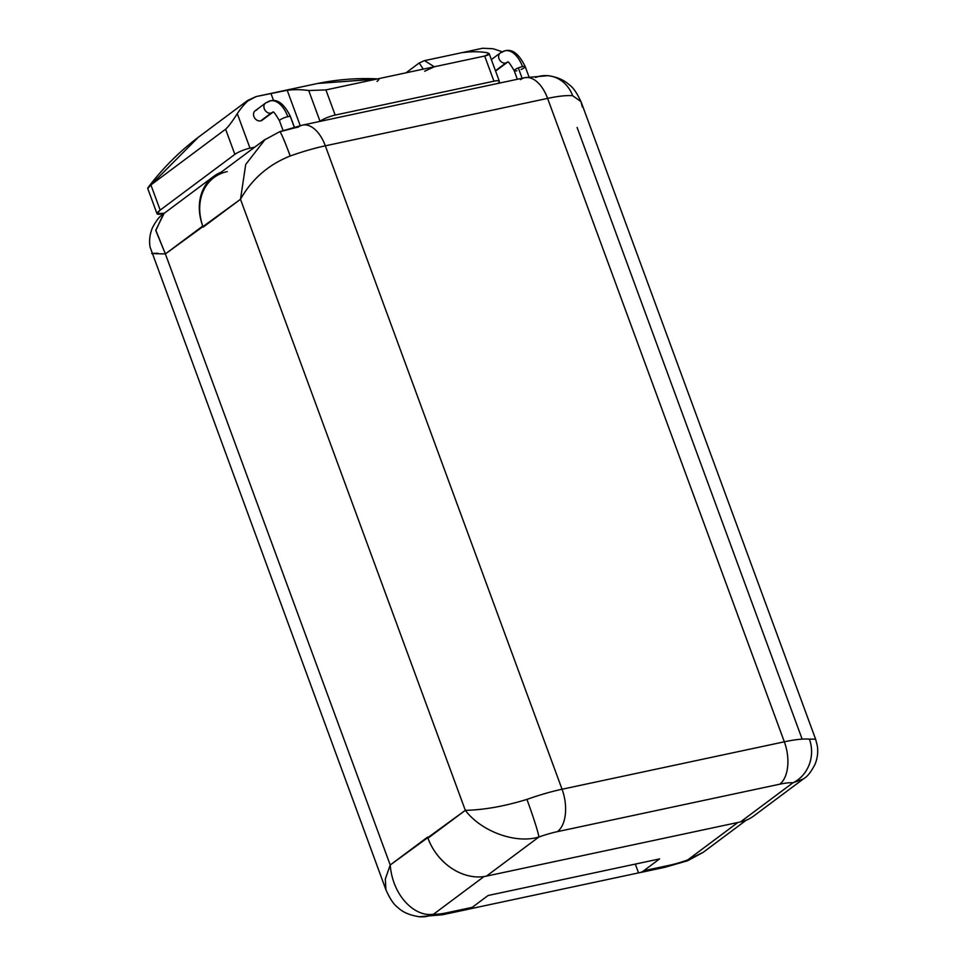 <?xml version="1.0" encoding="UTF-8"?>
<svg xmlns="http://www.w3.org/2000/svg" width="965" height="965" viewBox="0 0 965 965"><rect width="100%" height="100%" fill="white"/><g stroke="black" fill="none" stroke-linecap="round" stroke-linejoin="round"><path stroke-width="1.45" d="M163.411 213.904L213.603 176.462A50.88 40.892 53.3 0 1 221.033 172.289A50.88 40.892 53.3 0 0 202.747 226.051A50.88 40.892 -126.7 0 1 227.233 171.601M378.003 78.925L317.811 83.448L376.29 79.166L325.905 89.914L308.716 90.529L320.03 121.288A11.737 2.425 159.8 0 1 335.169 115.076L325.905 89.914L335.169 115.076L493.947 81.193L484.683 56.03L434.298 66.778L376.29 79.166L434.298 66.778L424.648 71.229L434.298 66.778L484.683 56.03L493.947 81.193A11.737 2.425 159.8 0 1 499.363 81.325A11.737 2.425 159.8 0 1 497.868 83.34L497.868 83.34A11.737 2.425 159.8 0 0 493.947 81.193L335.169 115.076A11.737 2.425 159.8 0 0 320.03 121.288L308.716 90.529A250.755 140.034 -102 0 0 287.196 90.264L270.948 93.412L273.59 100.601L270.948 93.412L256.135 96.572L287.196 90.264A250.755 140.034 78 0 1 308.716 90.529L325.905 89.914L376.29 79.166C379.534 78.442 379.776 79.19 377.013 81.386M147.778 188.078L150.914 184.942L160.178 210.105L234.857 154.376A11.737 2.425 159.8 0 1 249.995 148.164L254.724 147.162L249.995 148.164A11.737 2.425 159.8 0 0 234.857 154.376L160.178 210.105C155.594 213.735 156.004 214.99 161.396 213.832L164.364 213.193L157.018 213.711L160.178 210.105L150.914 184.942L225.605 129.214C228.283 126.885 232.179 121.699 237.293 113.653A106.307 85.427 -126.7 0 1 247.8 100.975L256.135 96.572L247.8 100.975A106.307 85.427 53.3 0 0 237.293 113.653L249.995 148.164L237.293 113.653C232.179 121.699 228.283 126.885 225.605 129.214L234.857 154.376L225.605 129.214L150.914 184.942L147.766 188.561L157.018 213.711M213.603 176.462A50.88 40.892 53.3 0 0 202.747 226.051L165.389 253.928L155.799 230.611L163.423 213.892M535.611 77.453A33.268 29.867 95.2 0 1 547.999 75.692C556.829 76.886 563.862 79.866 569.097 84.655C573.198 87.429 577.299 93.424 581.4 102.652L815.558 739.045L817.234 745.438C818.308 751.602 817.584 757.863 815.075 764.232C811.107 771.867 807.379 776.644 803.905 778.538L753.725 815.98A50.88 40.892 -126.7 0 1 740.493 821.927L792.928 782.796A37.189 7.672 159.8 0 0 779.708 784.207L557.42 831.637A33.268 18.576 -102 0 0 562.052 789.237L784.34 741.808A70.457 14.523 -20.2 0 1 809.394 739.142L815.522 739.118L809.394 739.142A70.457 14.523 159.8 0 0 784.34 741.808A33.268 18.576 78 0 1 779.708 784.207L557.42 831.637A37.189 7.672 159.8 0 0 538.88 837.005L486.444 876.124L740.493 821.927L486.444 876.124A50.88 40.892 -126.7 0 1 427.965 838.211L465.323 810.335L240.49 199.272L245.701 164.472L265.182 139.37L245.701 164.472L240.49 199.272L165.389 253.928L390.222 864.99L465.323 810.335L240.49 199.272L203.145 227.137L202.747 226.051A50.88 40.892 -126.7 0 1 214.001 177.536L264.181 140.094L279.766 131.674A33.268 1.725 -109.6 0 0 279.766 131.686A33.268 1.725 -109.6 0 1 290.2 155.992A70.457 14.523 -20.2 0 1 325.326 145.811A70.457 14.523 159.8 0 0 290.2 155.992A33.268 1.725 -109.6 0 0 279.766 131.674L302.503 125.124A33.268 18.576 78 0 1 325.326 145.811L562.052 789.237L784.34 741.808L547.601 98.394A33.268 18.576 -102 0 0 524.791 77.695A33.268 18.576 -102 0 0 520.485 79.673M577.106 127.452L801.927 738.514M419.1 916.726A33.268 29.867 -84.8 0 0 419.329 916.75A33.268 29.867 -84.8 0 0 433.611 914.169L484.02 876.558L433.611 914.169A37.189 7.672 159.8 0 0 446.831 912.769A33.268 18.576 78 0 1 442.537 914.748A33.268 18.576 -102 0 0 446.831 912.769L472.235 907.341L488.109 895.496L659.59 858.91L643.715 870.756A33.268 18.576 78 0 1 638.553 872.891L468.785 909.114L638.553 872.891A33.268 18.576 -102 0 0 639.421 872.746A33.268 18.576 -102 0 0 643.715 870.756L669.119 865.34A37.189 7.672 159.8 0 0 687.647 859.972L703.196 852.3L687.647 859.972L737.911 822.47L687.647 859.972A33.268 1.725 70.4 0 1 687.562 860.768L703.147 852.348L746.283 820.154M467.072 909.476A33.268 18.576 -102 0 0 472.235 907.341L488.109 895.496L659.59 858.91L643.715 870.756L669.119 865.34A33.268 18.576 78 0 1 664.825 867.318A33.268 18.576 -102 0 0 669.119 865.34A37.189 7.672 159.8 0 0 687.647 859.972A33.268 1.725 70.4 0 1 687.562 860.768L664.825 867.318L639.421 872.746M164.062 213.446L155.799 230.165L165.389 253.928C150.142 253.614 147.645 253.397 157.934 253.3C147.645 253.397 150.142 253.614 165.389 253.928L390.222 864.99C392.634 896.268 415.36 917.619 433.611 914.169A37.189 7.672 159.8 0 0 446.831 912.769L472.235 907.341A33.268 18.576 78 0 1 467.941 909.332L442.537 914.748L419.329 916.75A33.268 29.867 -84.8 0 0 433.611 914.169C415.36 917.619 392.634 896.268 390.222 864.99L427.579 837.125L427.978 838.199A50.88 40.892 -126.7 0 0 486.444 876.124L538.892 837.005A33.268 1.725 -109.6 0 0 526.938 799.406C504.454 806.294 483.923 809.937 465.323 810.335C481.294 831.516 515.696 844.134 538.892 837.005A33.268 1.725 -109.6 0 0 526.938 799.406C504.454 806.294 483.923 809.937 465.323 810.335C481.294 831.516 515.696 844.134 538.892 837.005A37.189 7.672 159.8 0 1 557.42 831.637A33.268 18.576 78 0 0 562.052 789.237A70.457 14.523 159.8 0 0 526.938 799.406A70.457 14.523 -20.2 0 1 562.052 789.237L325.326 145.811A33.268 18.576 -102 0 0 302.503 125.124A33.268 18.576 -102 0 0 298.209 127.103A37.189 7.672 -20.2 0 0 293.879 128.116L281.442 131.324M638.553 872.891L635.308 864.097L638.553 872.891M163.423 213.904C159.695 216.124 155.992 220.84 152.313 228.054C149.732 234.495 148.996 240.84 150.094 247.1L385.916 889.79L385.3 879.115L390.222 864.99L385.3 879.115L385.928 889.814C389.932 898.813 393.865 904.675 397.725 907.353C402.417 912.094 409.618 915.23 419.329 916.75M484.683 56.03L489.219 53.811L486.553 52.58A250.755 140.034 -102 0 0 465.034 52.327A250.755 140.034 78 0 1 486.553 52.58C490.522 53.582 489.906 54.728 484.683 56.03M482.633 48.25L467.832 51.41C462.428 52.496 461.499 52.798 465.034 52.327C461.499 52.798 462.428 52.496 467.832 51.41L482.633 48.25L492.765 48.708A106.307 85.427 -126.7 0 1 502.114 51.808A106.307 85.427 53.3 0 0 492.753 48.708L482.633 48.25M434.298 66.778L424.564 60.662M419.22 62.99L423.261 69.142M468.049 52.014L467.832 51.41L468.049 52.014M517.349 79.275L514.2 70.71A5.874 1.206 -20.2 0 1 514.948 69.697A5.874 1.206 -20.2 0 1 518.326 67.924L522.125 78.261L518.326 67.924A5.874 1.206 -20.2 0 1 522.511 66.597A5.874 1.206 159.8 0 0 518.326 67.924A5.874 1.206 159.8 0 0 514.948 69.697A5.874 1.206 159.8 0 0 514.2 70.71C509.966 63.473 507.735 60.65 507.506 62.255L507.264 62.387A5.874 4.716 -126.7 0 1 505.744 63.063A13.703 7.648 78 0 1 507.506 62.255A13.703 7.648 -102 0 0 505.744 63.063A5.874 4.716 -126.7 0 1 499.412 59.625A5.874 4.716 -126.7 0 1 500.244 52.966L505.057 50.771A25.44 14.21 78 0 1 522.511 66.597A25.44 14.21 -102 0 0 505.057 50.771A25.44 14.21 -102 0 0 501.776 52.279A5.874 4.716 53.3 0 0 500.244 52.966A5.874 4.716 53.3 0 0 499.412 59.625A5.874 4.716 53.3 0 0 505.744 63.063L495.467 70.734L505.744 63.063A5.874 4.716 53.3 0 0 507.264 62.387L496.891 70.119A5.874 4.716 -126.7 0 1 495.479 70.783A5.874 4.716 53.3 0 0 497.976 68.853M462.874 52.52L465.034 52.327M514.2 70.71A5.874 1.206 159.8 0 0 516.902 70.771M522.511 66.597A5.874 1.206 -20.2 0 1 525.213 66.657A5.874 1.206 159.8 0 0 522.511 66.597M279.645 120.951A5.874 1.206 -20.2 0 1 279.488 120.782A5.874 1.206 -20.2 0 1 280.236 119.781A5.874 1.206 -20.2 0 1 287.799 116.669A5.874 1.206 -20.2 0 1 290.344 116.56L294.241 127.127L290.344 116.56A5.874 1.206 -20.2 0 1 290.513 116.729A5.874 1.206 159.8 0 0 290.344 116.56A5.874 1.206 159.8 0 0 287.799 116.669A25.44 14.21 -102 0 0 270.357 100.843A25.44 14.21 -102 0 0 267.064 102.362A5.874 4.716 53.3 0 0 265.532 103.05A5.874 4.716 53.3 0 0 264.712 109.708A5.874 4.716 53.3 0 0 271.032 113.146A13.703 7.648 78 0 1 272.805 112.326L272.805 112.326A13.703 7.648 -102 0 0 271.032 113.146A5.874 4.716 -126.7 0 1 264.712 109.708A5.874 4.716 -126.7 0 1 265.532 103.05L270.357 100.843A25.44 14.21 78 0 1 287.799 116.669A5.874 1.206 159.8 0 0 280.236 119.781A5.874 1.206 159.8 0 0 279.488 120.782A5.874 1.206 159.8 0 0 279.645 120.951M580.978 101.627L572.655 95.728A33.268 29.867 95.2 0 0 547.999 75.692A33.268 29.867 95.2 0 1 572.655 95.728A70.457 14.523 159.8 0 0 547.601 98.394A70.457 14.523 -20.2 0 1 572.655 95.728L580.978 101.627L582.329 107.031M547.987 75.692L524.791 77.695A33.268 18.576 78 0 1 547.601 98.394L325.326 145.811L547.601 98.394L784.34 741.808A33.268 18.576 -102 0 1 779.708 784.207A37.189 7.672 159.8 0 1 792.928 782.796L803.278 778.996M740.493 821.927L792.928 782.796L803.266 778.996M809.394 739.142A33.268 29.867 95.2 0 1 792.928 782.796A33.268 29.867 95.2 0 0 809.394 739.142M240.49 199.272C251.829 179.116 268.391 164.701 290.2 155.992C268.391 164.701 251.829 179.116 240.49 199.272M521.1 69.444A5.874 1.206 159.8 0 0 524.465 67.671A5.874 1.206 159.8 0 0 525.213 66.657L528.977 76.874M256.69 110.107A5.874 4.716 53.3 0 0 253.904 116.512A5.874 4.716 53.3 0 0 260.659 120.89L271.032 113.146A5.874 4.716 53.3 0 0 272.564 112.459A5.874 4.716 -126.7 0 1 271.032 113.146L260.659 120.89A5.874 4.716 -126.7 0 1 254.326 117.441A5.874 4.716 -126.7 0 1 255.158 110.794L265.532 103.05M283.071 130.54L279.488 120.782C275.254 113.544 273.023 110.722 272.805 112.326L262.178 120.203A5.874 4.716 -126.7 0 1 260.659 120.89A5.874 4.716 53.3 0 0 263.276 118.936M150.914 184.942L198.139 137.44L150.914 184.942M300.212 125.631L287.196 90.264L300.212 125.631M378.244 78.925C357.134 77.779 335.796 79.528 314.216 84.184L256.099 96.584L247.848 100.324M499.363 81.325L489.183 53.666M406.024 72.821L419.196 62.99L424.214 60.711L482.343 48.31M491.366 59.601L500.244 52.966M270.357 100.843C277.691 98.84 284.41 104.136 290.513 116.729L294.325 127.103M302.503 125.124L524.791 77.695M525.213 66.657C519.122 54.052 512.403 48.757 505.057 50.771M148.127 187.463C163.29 167.488 180.769 150.202 200.587 135.583L247.86 100.324"/></g></svg>
